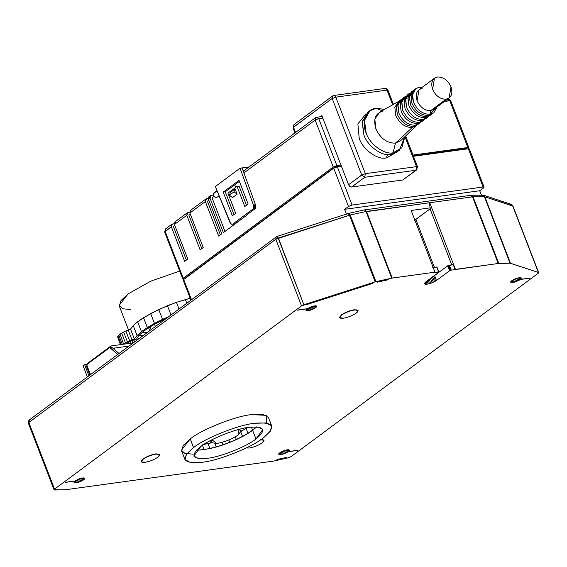 <?xml version="1.0" encoding="UTF-8"?>
<svg xmlns="http://www.w3.org/2000/svg" width="567" height="567" viewBox="0 0 567 567"><rect width="100%" height="100%" fill="white"/><g stroke="black" fill="none" stroke-linecap="round" stroke-linejoin="round"><path stroke-width="0.85" d="M260.692 439.73L263.995 440.361L262.174 442.891C258.346 445.442 254.037 447.157 249.239 448.036L246.227 447.958L249.239 448.036C254.037 447.157 258.346 445.442 262.174 442.891C265.065 440.46 264.463 439.425 260.373 439.772M263.938 440.24L261.132 439.432L263.938 440.24M341.447 314.855L341.54 315.103C345.367 312.552 349.676 310.836 354.474 309.958L358.103 310.546L356.282 313.076C352.454 315.628 348.138 317.343 343.34 318.222L339.718 317.633L341.447 314.855C345.275 312.304 349.584 310.588 354.382 309.71C349.584 310.588 345.275 312.304 341.447 314.855L339.683 317.506L341.447 314.855M358.039 310.425L354.382 309.71L358.039 310.425M144.826 462.098C140.736 462.445 140.134 461.41 143.026 458.979L143.118 459.227C146.945 456.676 151.261 454.961 156.06 454.082L159.681 454.67L157.86 457.2C154.033 459.752 149.723 461.467 144.925 462.346L141.296 461.758L143.026 458.979C146.853 456.428 151.162 454.713 155.96 453.834C151.162 454.713 146.853 456.428 143.026 458.979L141.261 461.63M159.618 454.55L155.96 453.834M193.149 454.181L184.92 453.458L181.44 450.226L190.214 438.936L193.553 447.576C204.999 438.142 238.594 424.775 254.64 423.28L266.029 422.947L271.749 426.037L270.147 431.473L263.145 437.993C251.691 447.434 218.097 460.794 202.058 462.289C218.097 460.794 251.691 447.434 263.145 437.993C276.788 426.54 273.953 421.635 254.64 423.28C238.594 424.775 204.999 438.142 193.553 447.576L190.214 438.936L183.212 445.464L181.61 450.893L184.948 459.532L186.55 454.103L193.553 447.576C179.909 459.036 182.744 463.941 202.058 462.289L190.668 462.629L184.948 459.532M256.716 426.88L252.648 430.346L255.979 438.986L262.812 429.488L258.268 427.029L249.225 427.298C236.489 428.489 209.804 439.099 200.711 446.59C209.804 439.099 236.489 428.489 249.225 427.298C264.562 425.987 266.816 429.885 255.979 438.986C246.886 446.477 220.209 457.087 207.472 458.278C192.135 459.582 189.881 455.691 200.711 446.59L193.879 456.088L198.422 458.54L207.472 458.278C220.209 457.087 246.886 446.477 255.979 438.986L252.648 430.346L242.556 436.562L229.791 442.409L216.303 447.002L209.932 448.596L223.008 444.911L236.389 439.588L248.041 433.436L256.716 426.88M65.871 489.69L273.542 461.099L65.871 489.69M130.538 329.087L133.266 325.614L137.653 321.758L150.645 313.523L167.435 305.691L176.436 302.331L190.172 298.235L176.436 302.331L167.435 305.691L150.645 313.523L137.653 321.758L133.266 325.614L130.538 329.087L123.627 331.978L120.034 334.169L117.617 336.961L120.466 344.644L117.617 336.961L120.58 344.63L117.617 336.961L117.964 336.153L121.203 344.545L117.964 336.153L118.786 335.203L122.33 344.389L118.786 335.203L120.034 334.169L123.641 344.204L133.167 342.893L125.69 343.928L126.356 343.425L130.998 340.958L136.406 339.116L138.568 335.877L142.423 332.212L147.817 328.286L154.515 324.253L165.713 318.753L154.515 324.253L147.817 328.286L142.423 332.212L138.568 335.877L136.406 339.116L130.998 340.958L125.69 343.928L123.641 344.204L120.034 334.169L121.671 333.077L125.484 342.95L123.847 344.041L125.484 342.95L121.671 333.077L123.627 331.978L127.433 341.851L125.484 342.95L127.433 341.851L123.627 331.978L125.817 330.922L129.623 340.795L127.433 341.851L129.623 340.795L125.817 330.922L128.149 329.944L131.962 339.817L129.623 340.795L131.962 339.817L128.149 329.944L130.538 329.087L134.351 338.96L131.962 339.817L134.351 338.96L130.538 329.087L133.266 325.614L137.072 335.487L134.351 338.96L137.072 335.487L133.266 325.614L130.538 329.087M130.899 309.554L122.592 308.746L119.134 305.407L128.177 293.848L150.765 281.175L179.689 271.083L150.765 281.175L128.177 293.848L120.969 300.567L119.325 306.152L128.461 329.831M363.979 210.102L365.134 210.038L366.36 211.704L429.715 202.724L429.12 206.338L429.715 202.724L472.509 196.834L484.338 196.551L482.34 194.998L484.75 196.593L482.63 195.013M276.866 236.496L29.257 419.991L28.761 420.657L29.952 419.715L28.839 422.472L275.803 239.239L276.221 236.758L276.902 236.489M377.147 282.203L388.324 279.729L377.147 282.203M393.434 104.378L387.991 90.273L386.985 90.11L392.662 104.817L387.488 90.975M405.625 135.967L417.518 166.79L416.511 166.627L404.93 136.626L416.511 166.627L417.518 166.79L416.596 169.972L402.768 179.994L351.597 187.039L349.818 186.479L348.549 184.729L341.405 166.216L337.315 166.783L352.079 205.041L483.077 187.011L468.314 148.752L413.471 156.301L468.314 148.752L483.077 187.011L484.083 187.174L483.58 187.875L483.077 187.011L352.079 205.041L348.485 206.466L344.616 209.336L479.717 190.746L483.58 187.875L479.717 190.746L481.617 195.679L479.717 190.746L344.616 209.336L346.522 214.276L344.616 209.336L348.485 206.466L352.079 205.041L337.315 166.783L333.722 168.208L348.485 206.466L333.722 168.208L337.315 166.783L341.405 166.216L322.836 118.085L318.739 118.645L315.146 120.076L333.247 166.974L336.841 165.543L318.739 118.645L316.244 117.326L315.564 117.596L315.146 120.076L318.739 118.645L336.841 165.543L340.93 164.983L336.841 165.543L333.247 166.974L183.24 278.269L165.146 231.371L165.564 228.891L166.237 228.621M387.708 154.607L386.212 157.931L394.434 153.501L386.212 157.931L387.708 154.607M403.513 135.633L395.426 143.153L400.685 140.68L416.71 125.399L412.259 127.49L395.426 143.153L393.165 152.771L390.847 154.486L396.95 152.055L399.274 150.333L393.165 152.771L401.776 147.859L404.895 136.661L399.274 150.333M398.062 151.127L390.847 154.486L393.165 152.771C384.44 155.018 369.592 144.195 366.176 133.089L364.496 120.466L369.918 110.778L376.027 108.34L384.632 109.353L376.027 108.34L382.193 110.735L376.027 108.34C366.523 108.602 361.108 122.21 366.176 133.089C369.592 144.195 384.44 155.018 393.165 152.771L395.426 143.153C387.006 143.238 380.507 138.504 375.928 128.943C373.043 119.148 375.418 113.194 383.044 111.068M316.244 117.326L318.739 118.645L322.836 118.085L348.549 184.729L349.818 186.479L351.597 187.039L364.744 177.287L361.618 175.033L348.556 184.729L361.696 174.976L365.339 173.672L335.813 97.155L332.219 98.58L361.696 174.976L348.549 184.729L361.746 175.097L332.219 98.58L335.813 97.155L334.679 95.646L332.588 95.979L332.219 98.58L332.588 95.979L333.843 95.469L385.014 88.424C385.815 88.083 386.807 88.7 387.991 90.281M435.739 106.894L446.101 99.211L430.637 110.685L433.684 109.466L449.149 97.992L446.101 99.211C440.276 99.268 435.775 95.986 432.6 89.366L434.478 78.211L437.526 76.992C443.359 76.935 447.852 80.216 451.027 86.836L449.149 97.992M434.478 78.211L419.013 89.685L417.135 100.841C420.31 107.461 424.811 110.742 430.637 110.685L430.041 114.3L437.079 106.95L433.769 112.812L430.041 114.3C422.918 114.371 417.418 110.359 413.541 102.273L412.521 94.554L415.838 88.636L419.566 87.148L421.238 88.034L419.566 87.148L422.401 87.169L419.566 87.148C413.109 88.941 411.103 93.987 413.541 102.273C417.418 110.359 422.918 114.371 430.041 114.3L428.496 115.448L430.041 114.3L430.637 110.685C424.811 110.742 420.31 107.461 417.135 100.841C415.136 94.065 416.78 89.94 422.061 88.466M429.871 115.625L425.399 117.738C418.283 117.808 412.783 113.804 408.906 105.71L407.978 97.432L412.003 91.549L411.195 92.074L407.879 97.999L408.906 105.71C412.783 113.804 418.283 117.808 425.399 117.738L426.951 116.589C419.828 116.66 414.328 112.656 410.451 104.569L409.424 96.851L412.741 90.933L413.549 90.408L409.523 96.284L410.451 104.569C414.328 112.656 419.828 116.66 426.951 116.589L431.416 114.484M404.271 97.29L403.463 97.815L400.146 103.733L401.174 111.451C405.051 119.538 410.551 123.549 417.673 123.478L419.219 122.33C412.096 122.401 406.596 118.39 402.719 110.303L401.691 102.584L405.008 96.666L406.248 95.915L401.854 101.734L402.719 110.303C406.596 118.39 412.096 122.401 419.219 122.33L424.024 119.871L422.947 120.842L417.673 123.478C410.551 123.549 405.051 119.538 401.174 111.451L400.245 103.166L404.271 97.29M401.145 99.537L399.6 100.685L396.283 106.603L397.304 114.321C401.181 122.408 406.681 126.413 413.804 126.342L415.349 125.201C408.226 125.272 402.726 121.26 398.856 113.173L397.828 105.455L401.145 99.537L402.386 98.786L397.984 104.604L398.856 113.173C402.726 121.26 408.226 125.272 415.349 125.201L420.154 122.734L419.077 123.712L413.804 126.342C406.681 126.413 401.181 122.408 397.304 114.321L396.383 106.036L400.408 100.161M408.141 94.42L407.333 94.944L404.016 100.869L405.036 108.58C408.913 116.667 414.413 120.679 421.536 120.608L423.081 119.46C415.958 119.531 410.458 115.526 406.589 107.432L405.561 99.721L408.878 93.796L410.118 93.045L405.717 98.864L406.589 107.432C410.458 115.526 415.958 119.531 423.081 119.46L427.887 117L426.809 117.971L421.536 120.608C414.413 120.679 408.913 116.667 405.036 108.58L404.115 100.295L408.141 94.42M415.838 88.636L414.286 89.784L410.969 95.703L411.996 103.421C415.873 111.508 421.373 115.519 428.496 115.448C421.373 115.519 415.873 111.508 411.996 103.421L411.068 95.136L415.101 89.26M481.447 195.268L484.835 196.827L483.254 195.126L484.835 196.827L512.745 205.821L511.236 204.354L512.745 205.821L538.359 272.443L510.052 263.194L498.223 263.478L455.152 269.58L453.246 264.647L449.355 265.179L451.261 270.119L455.152 269.58L451.261 270.119L449.355 265.179L451.048 270.154L448.908 265.278L451.048 270.154L448.66 265.356L450.808 270.218L448.66 265.356L450.559 270.296L448.405 265.448L450.311 270.388L448.164 265.554L450.063 270.487L447.93 265.668L449.837 270.601L447.732 265.781L449.631 270.721L447.561 265.895L434.57 275.534L436.477 280.474L449.461 270.835L436.477 280.474L434.57 275.534L433.684 276.129L435.591 281.069L436.477 280.474L435.591 281.069L433.564 276.2L447.732 265.781L453.246 264.647L455.443 269.368L429.729 202.724L455.443 269.368L498.762 263.442L473.048 196.799L471.191 195.254L364.099 209.953M509.428 204.489L511.236 204.354L483.254 195.126M276.958 459.518L286.824 457.335L276.958 459.518M256.645 426.873L256.192 427.398L256.645 426.873M204.134 449.638L216.303 447.002L229.791 442.409L236.389 439.588L242.556 436.562L252.648 430.346L251.372 427.043L252.648 430.346L248.041 433.436L246.142 428.503L248.041 433.436L242.556 436.562L240.925 432.33L242.556 436.562L236.389 439.588L235.326 436.824L236.389 439.588L229.791 442.409L228.855 439.978L229.791 442.409L223.008 444.911L222.016 442.352L223.008 444.911L216.303 447.002L215.013 443.67L216.303 447.002L209.932 448.596L208.025 443.656L209.932 448.596L199.145 450.078L204.134 449.638L202.235 444.698L204.134 449.638L199.145 450.078L198.485 448.355L199.145 450.078L204.134 449.638M287.455 449.773L288.206 451.708L297.98 450.269L288.355 451.594L289.368 450.042L286.158 450L279.488 452.983L278.659 454.181L279.722 454.677L283.372 453.99L287.434 452.204L288.206 451.708L287.455 449.773M286.555 449.922L287.434 452.204L286.555 449.922M285.548 450.163L286.526 452.7L285.548 450.163M284.485 450.489L285.52 453.175L284.485 450.489M283.401 450.878L284.457 453.614L283.401 450.878M282.345 451.325L283.372 453.99L282.345 451.325M281.36 451.807L282.316 454.302L281.36 451.807M280.481 452.31L281.331 454.521L280.481 452.31M279.744 452.799L280.452 454.649L279.744 452.799M279.184 453.274L279.722 454.677L279.184 453.274M278.822 453.706L279.17 454.606L278.822 453.706M288.936 449.808L289.283 450.701L288.936 449.808M288.383 449.73L288.922 451.126L288.383 449.73M287.646 449.751L288.355 451.594L287.646 449.751M519.613 277.646L520.322 279.488L530.095 278.05L520.478 279.375L521.392 278.156L520.945 277.702L517.884 277.958L511.951 280.509L510.654 281.827L510.839 282.38L511.852 282.579L515.594 281.806L519.592 279.985L520.322 279.488L519.613 277.646M518.734 277.773L519.592 279.985L518.734 277.773M517.756 277.993L518.713 280.481L517.756 277.993M516.7 278.298L517.728 280.963L516.7 278.298M515.616 278.673L516.672 281.409L515.616 278.673M514.553 279.113L515.594 281.806L514.553 279.113M513.546 279.588L514.524 282.132L513.546 279.588M512.639 280.084L513.525 282.373L512.639 280.084M511.866 280.58L512.618 282.522L511.866 280.58M511.264 281.055L511.852 282.579L511.264 281.055M510.853 281.494L511.25 282.529L510.853 281.494M510.654 281.898L510.839 282.38L510.654 281.898M520.995 277.731L521.293 278.503L520.995 277.731M520.485 277.632L520.981 278.914L520.485 277.632M519.804 277.632L520.478 279.375L519.804 277.632M432.628 276.731L434.528 281.671L435.591 281.069L434.528 281.671L432.628 276.731M431.437 277.313L433.344 282.253L434.528 281.671L433.344 282.253L431.437 277.313M430.424 278.525L432.075 282.798L433.344 282.253L432.075 282.798L430.424 278.525M429.262 279.389L430.764 283.28L432.075 282.798L430.764 283.28L429.262 279.389M428.142 280.226L429.474 283.677L430.764 283.28L429.474 283.677L428.142 280.226M427.093 280.998L428.248 283.989L429.474 283.677L428.248 283.989L427.093 280.998M426.164 281.686L427.128 284.187L428.248 283.989L427.128 284.187L426.164 281.686M255.979 426.845L256.192 427.398L255.979 426.845M247.559 427.546L241.358 431.225L247.559 427.546M210.924 442.933L203.879 444.408L210.924 442.933M471.368 195.275L473.048 196.799L470.008 195.509L472.509 196.834L429.729 202.724L431.622 207.657L411.16 210.477L434.974 272.181L411.16 210.477L431.622 207.657L430.077 208.805L451.715 264.86L430.077 208.805L431.622 207.657L429.715 202.724L366.02 211.512L391.733 278.156L375.17 281.856L301.538 305.875L54.574 489.108L54.68 490.008L65.566 489.746L54.063 489.81L28.35 423.166L29.243 420.005L28.967 423.365L28.35 423.166M470.008 195.509L470.589 195.268M306.116 304.784L372.271 283.535L306.116 304.784M432.777 267.461L437.164 267L432.777 267.461M196.65 450.056L199.145 450.078L196.65 450.056M65.297 482.389L74.879 480.979L73.958 482.297L74.39 482.758L74.071 481.936L74.908 482.843L74.397 481.518L74.908 482.843L75.609 482.836L74.894 480.972L75.609 482.836L76.46 482.723L75.631 480.575L76.46 482.723L77.431 482.524L76.488 480.072L77.431 482.524L78.473 482.226L77.452 479.59L78.473 482.226L79.557 481.865L78.501 479.129L79.557 481.865L80.627 481.44L79.586 478.725L80.627 481.44L81.648 480.965L80.656 478.392L81.648 480.965L82.576 480.476L81.676 478.13L82.576 480.476L83.377 479.98L82.598 477.967L83.377 479.98L84.015 479.498L83.399 477.896L84.015 479.498L84.462 479.051L84.029 477.931L84.462 479.051L84.731 478.328L81.889 478.08L75.071 480.951L65.446 482.276L75.071 480.951L78.735 479.03L83.547 477.889L84.731 478.328L84.015 479.498L77.431 482.524L74.39 482.758L73.958 482.297L74.915 481.064L65.297 482.389M297.413 310.17L307.002 308.76L305.989 310.404L306.003 309.951L306.74 310.73L306.279 309.532L306.74 310.73L307.399 310.737L306.754 309.079L307.399 310.737L308.214 310.652L307.42 308.583L308.214 310.652L309.157 310.475L308.235 308.087L309.157 310.475L310.184 310.199L309.185 307.597L310.184 310.199L311.262 309.851L310.213 307.137L311.262 309.851L312.339 309.44L311.29 306.719L312.339 309.44L313.374 308.98L312.367 306.364L313.374 308.98L314.331 308.491L313.402 306.088L314.331 308.491L315.16 307.987L314.352 305.897L315.16 307.987L315.84 307.505L315.181 305.804L315.84 307.505L316.329 307.045L315.854 305.811L316.329 307.045L316.351 305.932L316.698 306.3L316.209 305.861L314.068 305.939L307.186 308.732L297.569 310.057L307.186 308.732L312.034 306.456L315.663 305.79L316.698 306.3L315.84 307.505L309.157 310.475L306.265 310.617L305.932 310.114L307.03 308.845L297.413 310.17M434.683 272.401L438.567 271.862L436.668 266.929L438.752 271.848L436.852 266.915L438.95 272.188L425.831 281.934L424.548 283.833L424.555 283.33L425.399 284.237L424.86 282.834L425.399 284.237L426.171 284.273L425.406 282.288L426.171 284.273L427.128 284.187L424.548 283.833L425.151 282.501L438.95 272.188L434.683 272.401M434.974 272.181L391.733 278.156L392.194 278.071L366.48 211.427L392.194 278.071L434.974 272.181M538.359 272.443L512.731 206.027L484.849 196.827L510.477 263.244L538.359 272.443L538.147 273.322L291.183 456.555L287.951 457.909L273.542 461.099L287.951 457.909L291.183 456.555L538.147 273.322L538.65 272.614L512.937 205.97L511.236 204.354M297.824 450.382L288.206 451.708L281.331 454.521L279.722 454.677L278.659 454.181L280.984 451.998L286.158 450L289.368 450.042L288.355 451.594L297.824 450.382M529.939 278.17L520.322 279.488L513.525 282.373L510.64 282.146L511.328 280.991L513.667 279.517L518.855 277.745L521.279 277.887L520.478 279.375L529.939 278.17M271.749 426.037L268.418 417.397L262.698 414.307L251.301 414.64C235.262 416.135 201.668 429.502 190.214 438.936C201.668 429.502 235.262 416.135 251.301 414.64L266.299 415.313L266.653 423.046M432.961 113.336L428.496 115.448L433.769 112.812M426.001 118.496L421.536 120.608L426.809 117.971M418.269 124.237L413.804 126.342L419.077 123.712M422.139 121.366L417.673 123.478L422.947 120.842M430.679 115.101L425.399 117.738L430.679 115.101M403.959 179.023L416.596 169.972L417.518 166.79M466.428 149.008L466.294 148.66L413.336 155.953L466.294 148.66L466.428 149.008M341.277 165.869L335.288 166.691L335.77 167.924L335.288 166.691L341.277 165.869M484.083 187.174L469.327 148.915L468.314 148.752L468.817 149.617M184.062 280.389L183.715 279.503L333.722 168.208L183.715 279.503L183.212 280.204L190.881 300.078M191.483 299.631L183.715 279.503L191.483 299.631M172.425 224.029L174.239 223.781L172.425 224.029L171.333 226.779L171.744 224.305L172.425 224.029M182.737 278.971L183.24 278.269L183.743 279.134L182.737 278.971L164.643 232.073L165.564 228.891L164.643 232.073L171.333 226.779L184.665 261.337L187.755 259.041L174.423 224.489L186.798 215.311L187.209 212.831L189.704 212.306L187.89 212.554L186.798 215.311L200.13 249.863L203.22 247.566L189.888 213.015L190.98 210.265M205.771 199.06L190.306 210.534L189.888 213.015L205.353 201.54L205.771 199.06L208.259 198.542L206.445 198.79L205.353 201.54L218.685 236.099L221.782 233.802L208.443 199.244L209.542 196.494M211.087 195.346L212.901 195.098L211.087 195.346L209.988 198.096L210.407 195.615L211.087 195.346M217.019 190.71L213.504 193.326L213.086 195.799L216.084 197.989L219.089 195.757L216.084 197.989L213.086 195.799L214.177 193.049L217.09 190.888M232.513 197.614L229.33 195.296L230.493 192.376L229.33 195.296L233.973 191.852L235.135 188.931L230.493 192.376L235.135 188.931L233.973 191.852L229.33 195.296L232.513 197.614L237.155 194.169L233.973 191.852L237.155 194.169L235.135 188.931L237.155 194.169L232.513 197.614M187.209 212.831L174.842 222.009L174.423 224.489L187.755 259.041L184.665 261.337L171.333 226.779L165.146 231.371L183.24 278.269L333.247 166.974L315.146 120.076L243.923 172.921L255.462 204.744L242.109 167.917L243.094 170.362L242.137 167.896L249.055 166.946L240.061 168.201L253.414 205.027L255.462 204.744L255.689 205.332L255.462 204.744L253.414 205.027L253.64 205.615L255.689 205.332L255.823 205.963L255.689 205.332L253.64 205.615L253.775 206.246L255.823 205.963L255.859 206.608L255.823 205.963L253.775 206.246L253.818 206.884L255.859 206.608L255.809 207.231L255.859 206.608L253.818 206.884L253.761 207.508L255.809 207.231L255.66 207.805L255.809 207.231L253.761 207.508L253.612 208.082L255.66 207.805L255.426 208.295L255.66 207.805L253.612 208.082L253.378 208.578L255.426 208.295L255.115 208.684L255.426 208.295L253.378 208.578L253.066 208.968L255.115 208.684L246.411 215.148L255.115 208.684L253.066 208.968L232.562 224.185L234.61 223.901L246.525 215.446L223.327 232.654L246.525 215.446L234.61 223.901L231.733 224.319L230.897 223.887L215.318 186.557L240.061 168.201L242.109 167.917L243.923 172.921L315.146 120.076L315.564 117.596L243.3 171.213M234.703 184.814L225.269 191.809L234.029 214.517L225.269 191.809L223.221 192.093L232.357 215.765L235.681 213.298L227.906 193.156L237.034 186.387L244.802 206.53L248.126 204.063L238.998 180.391L223.221 192.093L225.269 191.809L234.703 184.814L235.695 187.379L234.703 184.814L239.366 181.348L234.703 184.814M212.037 197.812L213.568 196.678L212.037 197.812L225 231.414L212.037 197.812M207.402 201.257L208.819 200.208L207.402 201.257L220.365 234.851L207.402 201.257M188.839 215.028L190.257 213.972L188.839 215.028L201.802 248.622L188.839 215.028M173.382 226.502L174.792 225.446L173.382 226.502L186.345 260.097L173.382 226.502M210.407 195.615L208.862 196.763L208.443 199.244L221.782 233.802L218.685 236.099L205.353 201.54L189.888 213.015L203.22 247.566L200.13 249.863L186.798 215.311L174.423 224.489L175.522 221.74M447.824 99.055L447.824 99.055C448.015 98.41 448.986 98.991 450.751 100.777L450.248 101.486M447.243 99.296L450.751 100.777L444.67 101.316L449.744 100.621L467.839 147.519L449.744 100.621L447.243 99.296M208.443 199.244L209.988 198.096L208.443 199.244M293.897 128.149L295.556 132.444L293.557 127.263L293.054 127.972L293.926 124.662L294.606 124.393M412.996 155.067L468.845 147.675L468.342 148.384L467.839 147.519L412.996 155.067M239.083 186.104L246.482 205.282L239.083 186.104L237.034 186.387L239.083 186.104M183.743 279.134L184.325 279.056L183.743 279.134M185.289 277.986L335.288 166.691L185.289 277.986M467.74 148.83L468.342 148.384L467.74 148.83M243.094 170.362L245.135 170.086L243.094 170.362M240.061 168.201L215.318 186.557L230.23 222.98L231.733 224.319L232.562 224.185L253.066 208.968L253.761 207.508L253.64 205.615L240.061 168.201M223.221 192.093L238.998 180.391L248.126 204.063L244.802 206.53L237.034 186.387L227.906 193.156L235.681 213.298L232.357 215.765L223.221 192.093M322.836 118.085L321.886 115.618L320.334 116.767L321.886 115.618L322.836 118.085M293.557 127.263L293.926 124.662L293.508 127.143L332.17 98.46L293.557 127.27M333.261 95.71L334.679 95.646L335.813 97.155L386.985 90.11L335.813 97.155L386.985 90.11L385.858 88.601L384.44 88.665L385.014 88.424M446.101 99.211C451.382 97.737 453.026 93.612 451.027 86.836C447.852 80.216 443.359 76.935 437.526 76.992C432.245 78.466 430.601 82.591 432.6 89.366C435.775 95.986 440.276 99.268 446.101 99.211M398.842 101.316L379.571 112.223L374.83 119.169L375.928 128.943C380.507 138.504 387.006 143.238 395.426 143.153L412.259 127.49C405.136 127.561 399.636 123.556 395.759 115.462L394.83 107.198L398.842 101.316L394.83 107.184L395.759 115.462C399.636 123.556 405.136 127.561 412.259 127.49L416.724 125.378M384.44 88.665L385.858 88.601L386.985 90.11L335.813 97.155L365.339 173.672L416.511 166.627L365.339 173.672L364.744 177.287L365.339 173.672L361.746 175.097L364.744 177.287L415.916 170.242L416.511 166.627L415.916 170.242L416.596 169.972M369.918 110.778L367.6 112.493L362.171 122.181L363.851 134.811C367.274 145.917 382.115 156.74 390.847 154.486C382.115 156.74 367.274 145.917 363.851 134.811L362.32 121.331L368.812 111.699M365.481 114.484L357.869 123.918L359.216 138.249C362.632 149.355 377.48 160.178 386.212 157.931C377.48 160.178 362.632 149.355 359.216 138.249L357.869 123.918L365.481 114.484M364.744 177.287L351.597 187.039L402.768 179.994L415.916 170.242L364.744 177.287M223.327 232.654L209.988 198.096L223.327 232.654M28.761 420.657L28.853 422.5L28.761 420.657M430.19 208.791L415.866 219.415L434.329 267.248L415.866 219.415L414.562 220.294L430.19 208.791M111.38 345.898L123.641 344.204L111.38 345.898L109.807 347.415L111.975 347.451L109.934 347.734L117.681 354.389L109.807 347.415L86.609 364.624L87.084 365.857L86.886 364.588L87.084 365.857L86.581 366.558L87.084 365.857L86.609 364.624L110.083 347.373L111.38 345.898M154.479 324.274L155.323 326.457L154.479 324.274M168.257 316.868L154.451 323.396L147.335 327.549L141.459 331.631L137.072 335.487L141.459 331.631L137.653 321.758L141.459 331.631L147.335 327.549L143.522 317.676L147.335 327.549L154.451 323.396L150.645 313.523L154.451 323.396L162.531 319.349L158.725 309.476L162.531 319.349L168.257 316.868M143.182 335.466L142.161 335.551L142.367 336.075L142.161 335.551L139.156 335.324L143.182 335.466M170.972 314.848L167.435 305.691L170.972 314.848M178.974 308.909L176.436 302.331L178.974 308.909M186.756 303.139L185.359 299.518L186.756 303.139M190.193 298.299L176.436 302.331L158.725 309.476L143.522 317.676L137.653 321.758L133.266 325.614L137.653 321.758L143.522 317.676L158.725 309.476L176.436 302.331L190.193 298.299M127.412 343.687L127.121 342.95L127.412 343.687M129.127 343.453L128.61 342.107L129.127 343.453M131.012 343.191L130.275 341.291L131.012 343.191M132.983 342.922L132.061 340.54L132.983 342.922M134.634 341.809L133.89 339.867L134.634 341.809M136.2 340.647L135.683 339.321L136.2 340.647M138.426 338.995L137.717 337.152L138.426 338.995M151.134 329.569L150.106 326.904L151.134 329.569M148.582 327.825L149.674 330.653L148.582 327.825M142.416 332.227L147.044 332.602L142.416 332.227M114.534 349.648L114.378 348.081L128.872 346.09L114.378 348.081L114.534 349.648M118.957 353.447L111.975 347.451L118.957 353.447M87.361 376.885L83.044 365.68L84.589 364.538L88.913 375.737L84.589 364.538L86.744 364.241L84.589 364.538L83.044 365.68L87.361 376.885M89.848 375.035L86.581 366.558L87.502 363.376L86.907 364.404L88.183 363.107M90.458 374.589L87.084 365.857L90.458 374.589M348.173 213.603L349.222 213.568L348.173 213.603L349.222 213.568L350.215 215.006L366.02 211.512L364.616 209.896L363.759 210.144L364.616 209.896L366.36 211.704L365.134 210.038L363.759 210.144M348.152 213.61L349.421 215.226L348.351 213.475M277.143 236.319L276.221 236.758L275.803 239.239L350.215 215.006L348.223 213.561L350.215 215.006L375.928 281.657L350.215 215.006L349.222 213.568M481.525 195.218L470.993 195.246M276.951 236.453L278.404 238.034L275.803 239.239L301.538 305.875L303.884 304.748L278.404 238.034L276.951 236.453L348.266 213.475M484.338 196.551L510.052 263.194L510.477 263.244L484.849 196.827L484.338 196.551L473.048 196.799L498.762 263.442L510.052 263.194L484.338 196.551M472.509 196.834L498.223 263.478L472.509 196.834M54.68 490.008L54.574 489.108L301.538 305.875L275.817 239.231L301.538 305.875L275.817 239.231L28.853 422.465L28.967 423.365M54.574 489.108L28.853 422.465L54.574 489.108M375.17 281.863L375.928 281.657L350.215 215.006L349.449 215.219L375.17 281.863L349.449 215.212L278.17 238.105L303.884 304.748L375.17 281.856M391.733 278.156L366.02 211.512L350.215 215.006L375.935 281.65L391.733 278.156M143.118 459.227C140.233 461.651 140.836 462.693 144.925 462.346C149.723 461.467 154.033 459.752 157.86 457.2C160.745 454.777 160.149 453.735 156.06 454.082C151.261 454.961 146.945 456.676 143.118 459.227M341.54 315.103C338.655 317.527 339.25 318.569 343.34 318.222C348.138 317.343 352.454 315.628 356.282 313.076C359.166 310.652 358.564 309.61 354.474 309.958C349.676 310.836 345.367 312.552 341.54 315.103M238.48 429.538L241.287 430.707L238.246 434.924C231.875 439.184 224.688 442.04 216.686 443.5L210.648 442.522L211.945 439.779L216.686 443.5C224.688 442.04 231.875 439.184 238.246 434.924L238.48 429.538M241.23 430.587L239.154 429.361M211.328 440.098L210.605 442.402L211.328 440.098M411.195 92.074L412.741 90.933M403.463 97.815L405.008 96.666M407.333 94.944L408.878 93.796M322.169 116.348L315.564 117.596M294.953 132.891L293.054 127.972M468.845 147.675L450.751 100.777M293.926 124.662L332.588 95.979M165.564 228.891L171.744 224.305M87.502 363.376L110.7 346.168M348.542 213.398L364.248 209.925M483.169 195.105L482.34 194.998"/></g></svg>
